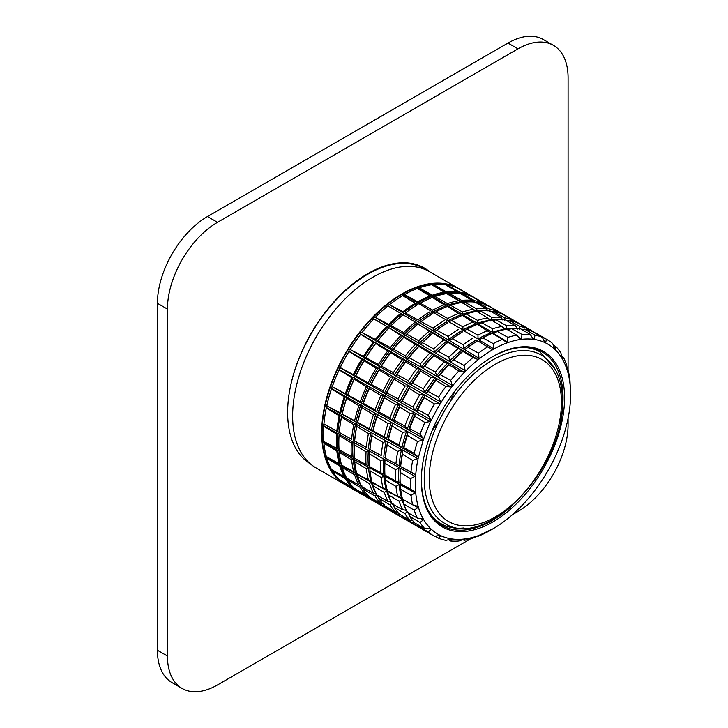 <?xml version="1.0" encoding="UTF-8"?>
<svg xmlns="http://www.w3.org/2000/svg" width="728" height="728" viewBox="0 0 728 728"><rect width="100%" height="100%" fill="white"/><g stroke="black" fill="none" stroke-linecap="round" stroke-linejoin="round"><path stroke-width="1.09" d="M541.341 355.073A97.024 56.02 120 0 0 466.575 381.072A97.024 56.02 120 0 0 424.224 478.715A97.024 56.02 120 0 0 444.317 523.132C486.131 551.387 565.246 466.63 562.471 400.937C562.307 379.051 555.264 363.763 541.341 355.073M429.948 271.954A113.313 65.42 120 0 0 424.415 268.059A113.313 65.42 120 0 0 337.091 298.416A113.313 65.42 120 0 0 287.633 412.458A113.313 65.42 120 0 0 310.547 464.009M157.421 650.24L167.44 656.019A70.825 40.886 120 0 0 182.109 688.442L172.09 682.664A70.825 40.886 120 0 1 157.421 650.24L157.421 303.285A70.825 40.886 120 0 1 207.498 216.544L507.98 43.061L517.99 48.849A70.825 40.886 120 0 1 553.407 45.336A70.825 40.886 120 0 1 568.077 77.76L568.077 370.534M553.407 45.336L543.388 39.558A70.825 40.886 120 0 0 507.98 43.061M419.938 266.166A113.313 65.42 120 0 0 419.182 265.556M167.44 656.019L167.44 309.063A70.825 40.886 120 0 1 217.517 222.322L517.99 48.849M182.109 688.442A70.825 40.886 120 0 0 217.517 684.939L470.579 538.829M568.077 418.391L568.077 424.715A70.825 40.886 120 0 1 517.99 511.456L512.503 514.632M426.799 270.27A113.313 65.42 120 0 0 424.288 268.687A113.313 65.42 120 0 0 367.631 274.292A113.313 65.42 120 0 0 290.199 387.742M459.359 288.952A113.313 65.42 120 0 0 458.458 288.406L429.42 271.644A113.313 65.42 120 0 0 372.763 277.259A113.313 65.42 120 0 0 298.735 377.113A113.313 65.42 120 0 0 316.107 467.922L345.136 484.684A113.313 65.42 120 0 0 346.064 485.194M458.458 288.406A113.313 65.42 120 0 0 401.801 294.021A113.313 65.42 120 0 0 327.773 393.875A113.313 65.42 120 0 0 345.136 484.684M445.691 284.876L446.601 284.703L459.732 292.183A113.313 65.42 -60 0 1 469.596 295.086L456.92 287.742A113.313 65.42 120 0 0 446.601 284.703M431.604 284.748L433.442 284.512L446.592 291.928A113.313 65.42 -60 0 1 457.666 291.901L445.017 284.484A113.313 65.42 120 0 0 433.442 284.512M432.559 284.784L446.464 292.947L446.592 291.928M417.362 288.243L419.264 287.833L432.432 295.177A113.313 65.42 -60 0 1 444.335 292.219L431.704 284.739A113.313 65.42 120 0 0 419.264 287.833M418.627 288.115L432.368 296.296L432.559 297.206L434.916 296.56L447.474 303.576A113.313 65.42 -60 0 1 458.758 300.764L460.97 302.894M402.739 295.113L404.559 294.549L417.736 301.829A113.313 65.42 -60 0 1 430.048 296.041L417.435 288.488A113.313 65.42 120 0 0 404.559 294.549M402.693 295.14L416.334 303.84L402.702 295.623A113.022 65.256 120 0 0 389.444 304.686L402.994 311.666A113.313 65.42 -60 0 1 415.306 303.23M388.106 305.123L389.444 304.686M388.06 305.159L387.988 305.887L401.719 313.995L388.033 305.805A113.022 65.256 120 0 0 375.22 317.417L388.707 324.333A113.313 65.42 -60 0 1 400.609 313.55M373.974 317.927L375.22 317.417M373.928 317.963L373.819 318.937L387.624 326.918L373.883 318.782A113.022 65.256 120 0 0 361.962 332.523L375.375 339.403A113.313 65.42 -60 0 1 386.45 326.644M360.815 333.078L361.943 332.532L375.739 340.613L376.194 341.705L377.85 340.75L390.381 347.565A113.313 65.42 -60 0 1 400.882 335.462L402.811 335.908L388.989 327.727L400.882 335.462M360.779 333.124L360.66 334.316L373.309 342.069L374.538 342.169L360.742 334.097A113.022 65.256 120 0 0 350.113 349.504L363.445 356.374A113.313 65.42 -60 0 1 373.309 342.069M349.085 350.068L350.113 349.504M349.049 350.123L348.967 351.515L361.652 359.304L362.89 359.232L349.058 351.224M339.184 368.322L340.249 367.585L353.317 374.665A113.313 65.42 -60 0 1 361.652 359.304M339.157 368.377L339.13 369.942L351.851 377.75L353.089 377.532L339.221 369.587A113.022 65.256 120 0 0 332.205 386.723L345.345 393.648A113.313 65.42 -60 0 1 351.851 377.75M331.44 387.214L332.205 386.723M331.422 387.269L331.495 388.97L344.262 396.778L345.472 396.432L331.568 388.561A113.022 65.256 120 0 0 326.754 405.696L339.794 412.676A113.313 65.42 -60 0 1 344.262 396.778M326.135 406.097L326.745 405.696L341.505 414.405L342.242 414.014L354.618 420.775A113.313 65.42 -60 0 1 358.849 405.696L360.833 405.132L346.846 397.215L346.674 398.252L358.849 405.696M326.117 406.16L326.308 407.953L339.13 415.761L340.285 415.297L326.362 407.498M323.432 424.342L323.933 424.005L336.855 431.103A113.313 65.42 -60 0 1 339.13 415.761M323.423 424.388L323.76 426.244L336.636 434.024L337.719 433.479L323.778 425.753M323.423 441.305L336.636 448.311A113.313 65.42 -60 0 1 336.636 434.024M323.432 441.359L323.933 443.216L336.855 450.969L337.847 450.368L323.905 442.633M326.135 456.474L326.817 458.303L339.794 466.011L340.677 465.374L326.745 457.766L326.426 456.893M331.977 469.906L332.323 470.97L345.345 478.633L346.1 478.005L332.196 470.443M339.976 480.07L340.249 480.808L353.317 488.406L353.926 487.833M567.667 371.699L568.24 370.634A113.313 65.42 120 0 1 569.924 380.08L570.242 386.277A109.773 63.382 120 0 1 570.579 394.358A109.773 63.382 120 0 1 570.242 402.821A109.773 63.382 120 0 1 567.613 420.602A109.773 63.382 120 0 1 562.435 439.011A109.773 63.382 120 0 1 554.9 457.43A109.773 63.382 120 0 1 545.245 475.22A109.773 63.382 120 0 1 533.815 491.791A109.773 63.382 120 0 1 520.993 506.561A109.773 63.382 120 0 1 507.216 519.046A109.773 63.382 -60 0 1 492.956 528.801L493.356 528.564M402.338 448.029L387.897 439.949L388.47 439.266L399.117 445.081L402.811 448.366L417.899 456.747L418.291 457.748A109.773 63.382 120 0 0 415.661 475.53A109.773 63.382 120 0 0 415.661 492.064A109.773 63.382 120 0 0 418.291 506.806A109.773 63.382 120 0 0 423.469 519.246A109.773 63.382 120 0 0 431.012 528.956A109.773 63.382 120 0 0 440.658 535.608A109.773 63.382 120 0 0 452.088 538.975A109.773 63.382 120 0 0 464.91 538.938A109.773 63.382 120 0 0 478.687 535.517L492.956 528.801L487.633 531.822A113.313 65.42 120 0 1 478.505 536.117L478.969 535.426M473.182 296.906L460.287 289.471A113.313 65.42 120 0 0 458.294 288.397L471.389 295.941A113.313 65.42 -60 0 1 473.182 296.906A113.313 65.42 -60 0 1 474.383 297.634M457.794 288.461L458.294 288.397M470.133 296.178L469.596 295.086M446.628 293.757L447.802 293.775L446.628 293.757L446.455 292.947A112.594 65.01 -60 0 1 458.331 292.893L457.666 291.901M432.432 295.177L432.368 296.269A112.594 65.01 -60 0 1 445.117 293.093L444.335 292.219M417.736 301.829L417.754 302.985A112.594 65.01 -60 0 1 430.949 296.778L430.048 296.041M402.693 295.623A113.313 65.42 120 0 0 389.817 304.431M387.988 305.887A113.313 65.42 120 0 0 375.557 317.153M373.819 318.937A113.313 65.42 120 0 0 362.244 332.268M360.66 334.316A113.313 65.42 120 0 0 350.341 349.276M348.967 351.515A113.313 65.42 120 0 0 340.249 367.585M339.13 369.942A113.313 65.42 120 0 0 332.323 386.568M331.495 388.97A113.313 65.42 120 0 0 326.817 405.596M326.308 407.953A113.313 65.42 120 0 0 323.933 424.005M323.76 426.244A113.313 65.42 120 0 0 323.505 433.861A113.313 65.42 120 0 0 323.76 441.177M323.933 443.216A113.313 65.42 120 0 0 326.308 456.529L339.13 463.7A113.313 65.42 -60 0 1 336.855 450.969M326.817 458.303A113.313 65.42 120 0 0 331.495 469.524L344.262 476.749A113.313 65.42 -60 0 1 339.794 466.011M332.323 470.97A113.313 65.42 120 0 0 339.13 479.734L351.851 487.014A113.313 65.42 -60 0 1 345.345 478.633M353.444 487.542L352.452 487.014M340.831 480.708L340.067 480.298M340.249 480.808A113.313 65.42 120 0 0 346.974 485.74L359.86 493.184A113.313 65.42 -60 0 1 353.317 488.406M471.198 296.687L471.389 295.941M459.714 293.794L459.732 292.183M404.468 313.704L403.412 313.923L402.994 311.666M390.317 326.371L391.191 325.689L403.74 332.532L404.14 334.552L390.317 326.371L389.316 326.635L388.707 324.333M375.739 340.613L375.375 339.403M365.31 358.322L365.911 357.721L378.414 364.501L379.233 366.384L365.31 358.322L364.482 358.604L363.445 356.374M355.328 376.522L355.783 376.003L368.241 382.764L369.278 384.511L355.328 376.522L354.591 376.776L353.317 374.665M347.484 395.386L347.802 394.986L360.224 401.738L361.47 403.303L347.484 395.377L346.837 395.586L345.345 393.648M340.677 413.495L339.794 412.676M353.144 440.249A112.176 64.765 -60 0 1 355.555 423.96L341.659 416.161A112.594 65.01 120 0 0 339.239 432.532L351.624 439.221L336.855 431.103M337.838 448.876L336.636 448.311M340.285 464.027L339.13 463.7M346.619 477.377L344.262 476.749M353.062 487.005L351.851 487.014M361.088 493.857A113.313 65.42 -60 0 1 359.86 493.184M570.233 386.122L570.242 386.277A109.773 63.382 120 0 0 567.613 371.544A109.773 63.382 120 0 0 562.435 359.104A109.773 63.382 120 0 0 560.178 355.546A109.773 63.382 120 0 0 554.9 349.394A109.773 63.382 120 0 0 545.245 342.742A109.773 63.382 120 0 0 533.815 339.375A109.773 63.382 120 0 0 520.993 339.403A109.773 63.382 120 0 0 507.216 342.833A109.773 63.382 120 0 0 492.956 349.54A109.773 63.382 120 0 0 478.687 359.304A109.773 63.382 120 0 0 464.91 371.781A109.773 63.382 120 0 0 452.088 386.559A109.773 63.382 120 0 0 440.658 403.13A109.773 63.382 120 0 0 431.012 420.921L430.039 421.576L415.342 413.158L414.723 416.27L424.852 422.468A113.313 65.42 120 0 0 420.02 434.261L423.214 438.247L408.481 429.911L409.664 428.628L420.02 434.261M399.081 465.692L385.103 457.985L399.081 465.692A110.965 64.064 -60 0 1 401.41 449.959L402.475 449.931L417.508 458.549L418.291 457.748L423.469 439.339L431.003 419.983L416.198 411.356L417.854 409.691L428.246 415.324L430.894 419.774M492.956 356.483L492.956 356.483A101.274 58.477 120 0 0 421.339 480.516A101.274 58.477 120 0 0 492.956 521.867A101.274 58.477 120 0 0 554.973 362.025A101.274 58.477 120 0 0 492.956 356.483M477.959 535.817L478.505 536.117M567.613 371.544L566.702 365.274A113.313 65.42 120 0 0 563.39 357.311L562.435 359.104L560.879 352.944A113.313 65.42 120 0 0 559.841 351.406A113.313 65.42 120 0 0 556.046 346.728L555.264 349.276L554.554 348.849M554.9 349.394L552.661 343.498A113.313 65.42 120 0 0 547.11 339.594A113.313 65.42 120 0 0 546.473 339.239L545.672 342.442L544.517 341.732M486.049 305.742L486.35 304.568A113.313 65.42 -60 0 1 487.906 305.414A113.313 65.42 -60 0 1 489.416 306.333M501.228 313.577L501.328 313.195A113.313 65.42 -60 0 1 502.648 313.923A113.313 65.42 -60 0 1 504.868 315.315M516.179 322.276L516.288 321.822A113.313 65.42 -60 0 1 517.38 322.431A113.313 65.42 -60 0 1 520.293 324.297M531.131 330.976L531.258 330.457A113.313 65.42 -60 0 1 532.123 330.94A113.313 65.42 -60 0 1 535.69 333.278M473.582 297.397L486.35 304.568M489.07 306.379L501.328 313.195M504.55 315.351L516.288 321.822M520.02 324.324L531.258 330.457M484.429 304.186L471.99 296.478A113.313 65.42 120 0 0 462.207 293.593L474.729 300.728A113.313 65.42 -60 0 1 484.084 303.485M499.017 312.776L498.58 311.893L487.059 305.214A113.313 65.42 120 0 0 477.805 302.484L489.735 309.282A113.313 65.42 -60 0 1 498.58 311.893M513.613 321.394L513.076 320.302L502.12 313.941A113.313 65.42 120 0 0 493.393 311.375L504.741 317.845A113.313 65.42 -60 0 1 513.076 320.302M528.228 330.021L527.572 328.71L517.18 322.677A113.313 65.42 120 0 0 508.981 320.256L519.746 326.399A113.313 65.42 -60 0 1 527.572 328.71M545.672 342.442L544.626 341.951L542.315 337.264A113.313 65.42 120 0 0 534.998 335.108L534.27 338.893L532.423 337.765M522.158 329.72L524.56 329.147A113.313 65.42 120 0 1 532.232 331.413L542.315 337.264M474.456 302.12L474.729 300.728M489.371 311.165L489.735 309.282M504.286 320.211L504.741 317.845M519.191 329.265L519.746 326.399M474.119 302.02L472.59 301.083M460.997 293.885L462.207 293.593M488.415 310.783L487.487 310.21M475.894 302.939L477.805 302.484M490.809 311.994L493.393 311.375M506.879 320.757L508.981 320.256M461.416 301.974L447.802 293.766L449.076 293.32L461.616 300.391L461.416 301.974A112.176 64.765 -60 0 1 473.164 301.947L473.236 302.047M473.164 301.947L472.117 300.373L460.05 293.293A113.313 65.42 120 0 0 449.076 293.32M487.997 310.983L486.577 308.854L475.084 302.111A113.313 65.42 120 0 0 464.701 302.138L476.658 308.872A113.313 65.42 -60 0 1 486.577 308.854M502.83 320.02L501.046 317.335L490.108 310.92A113.313 65.42 120 0 0 480.316 310.938L491.691 317.353A113.313 65.42 -60 0 1 501.046 317.335M517.663 329.047L515.506 325.816L505.132 319.729A113.313 65.42 120 0 0 495.932 319.756L506.715 325.835A113.313 65.42 -60 0 1 515.506 325.816M534.27 338.893L533.815 339.375L533.069 338.729L530.212 334.443A113.313 65.42 120 0 0 522.003 334.461L521.457 338.757L518.209 336.773M507.753 329.893L511.547 328.565A113.313 65.42 120 0 1 520.156 328.546L530.212 334.443M461.616 300.391A113.313 65.42 -60 0 1 472.117 300.373M461.406 302.084L461.652 302.803L462.662 302.848L476.376 311.22L476.658 308.872M488.051 318.354L491.345 320.365L491.691 317.353M506.351 329.529L506.715 325.835M461.652 302.803L464.701 302.138M477.504 311.912L480.316 310.938M506.005 329.32L503.002 327.482M492.328 320.966L495.932 319.756M434.916 296.56A113.313 65.42 120 0 1 446.71 293.63L458.758 300.764M462.389 314.305L448.63 306.179L450.568 305.296L462.526 311.975L462.389 314.305A111.775 64.537 -60 0 1 474.874 311.202L475.794 311.948M474.874 311.202L473.191 309.327L461.716 302.52A113.313 65.42 120 0 0 450.568 305.296M477.413 323.323L463.536 315.224L466.202 314.023L477.577 320.384L477.413 323.323A111.375 64.301 -60 0 1 489.753 320.247L490.636 320.993M489.753 320.247L487.633 317.881L476.713 311.411A113.313 65.42 120 0 0 466.202 314.023M492.428 332.332L478.414 324.269L481.836 322.759L492.629 328.792L492.428 332.332A110.965 64.064 -60 0 1 504.622 329.293L505.023 329.702M504.622 329.293L502.074 326.444L491.709 320.302A113.313 65.42 120 0 0 481.836 322.759M521.457 338.757L520.993 339.403L520.138 338.93L516.753 335.144A113.313 65.42 120 0 0 507.926 337.346L507.216 342.833L502.402 339.339A113.313 65.42 120 0 0 493.265 343.634L493.356 348.612L478.915 339.903L482.791 337.838L493.265 343.634M507.671 342.033L493.284 333.297L497.461 331.495A113.313 65.42 120 0 1 506.715 329.192L516.753 335.144M433.633 297.151L447.374 305.414L447.474 303.576M462.526 311.975A113.313 65.42 -60 0 1 473.191 309.327M477.577 320.384A113.313 65.42 -60 0 1 487.633 317.881M492.629 328.792A113.313 65.42 -60 0 1 502.074 326.444M447.374 305.414L447.647 306.206L448.821 306.106M477.431 323.669L478.86 324.124M432.823 312.103L419.11 303.84L420.22 303.203L432.787 310.155L432.814 311.984A112.176 64.765 -60 0 1 445.882 305.833L447.238 306.679M445.882 305.833L432.432 297.461A113.313 65.42 120 0 0 420.22 303.203M447.884 320.957L434.088 312.867L435.872 311.866L447.838 318.491L447.884 320.957A111.775 64.537 -60 0 1 460.806 314.878L462.134 315.734M460.806 314.878L447.42 306.433A113.313 65.42 120 0 0 435.872 311.866M447.902 321.203L449.04 321.894L451.515 320.52L462.899 326.827L462.953 329.939A111.375 64.301 -60 0 1 475.73 323.924L477.022 324.77M475.73 323.924L462.398 315.397A113.313 65.42 120 0 0 451.515 320.52M478.023 338.911L463.991 330.903L467.158 329.174L477.959 335.162L478.023 338.911A110.965 64.064 -60 0 1 490.654 332.969L491.591 333.642M490.654 332.969L477.386 324.37A113.313 65.42 120 0 0 467.158 329.174M482.791 337.838A113.313 65.42 120 0 1 492.365 333.333L502.402 339.339M432.787 310.155A113.313 65.42 -60 0 1 444.462 304.668M447.838 318.491A113.313 65.42 -60 0 1 458.886 313.295M462.899 326.827A113.313 65.42 -60 0 1 473.309 321.931M477.959 335.162A113.313 65.42 -60 0 1 487.733 330.558M417.754 302.985L417.99 304.004L419.201 303.785M432.814 312.112L433.133 312.949L434.261 312.785M462.953 329.939L449.049 321.885M431.404 312.922L432.678 313.695A112.176 64.765 120 0 0 419.674 322.595L421.121 321.612L433.087 328.182A113.313 65.42 -60 0 1 444.135 320.629M416.334 303.84L417.69 304.659A113.313 65.42 120 0 0 405.478 313.022L418.036 319.92A113.313 65.42 -60 0 1 429.711 311.93M461.588 331.122L462.571 331.722M493.356 348.612L492.956 349.54L491.946 349.431L477.495 340.722L487.633 346.883A113.313 65.42 120 0 0 478.505 353.135L479.024 358.267L464.528 349.595L468.031 347.383L478.505 353.135M491.946 349.431L487.633 346.883M404.477 313.695L418.245 321.931L418.036 319.92M418.245 321.931L418.6 322.813L419.51 322.695L433.387 330.985L433.087 328.182M433.387 330.985L448.548 340.049L448.148 336.454A113.313 65.42 -60 0 1 458.549 329.329M448.548 340.049L463.736 349.121L463.199 344.726A113.313 65.42 -60 0 1 472.973 338.038M404.477 313.704L405.478 313.022M434.534 331.668L436.764 330.203L448.148 336.454M449.54 340.64L452.397 338.793L463.199 344.726M416.844 323.032L403.075 314.805L416.844 323.032M401.719 313.995L403.075 314.824A112.594 65.01 120 0 0 390.39 326.317M431.995 332.086L417.981 324.115L429.447 331.076L432.851 332.441L432.96 333.215L443.871 339.849L447.156 341.15L433.142 332.778M462.335 350.223L448.148 341.741L447.947 342.324L458.294 348.612L462.862 350.486L462.935 351.433L472.973 357.53A113.313 65.42 120 0 0 464.146 365.52L465.165 370.67L450.605 362.053L453.69 359.805L464.146 365.52M479.024 358.267L478.687 359.304L477.632 359.368L463.135 350.705M477.632 359.368L472.973 357.53M403.74 332.532A113.313 65.42 -60 0 1 415.024 322.313M404.14 334.552L404.559 335.462L405.414 335.308L419.346 343.552L418.782 340.74A113.313 65.42 -60 0 1 429.447 331.076M420.493 344.226L434.561 352.561L433.815 348.949A113.313 65.42 -60 0 1 443.871 339.849M435.553 353.144L449.804 361.579L448.858 357.166A113.313 65.42 -60 0 1 458.294 348.612M405.414 335.308L406.825 334.216L418.782 340.74M419.346 343.552L420.493 344.235L422.449 342.742L433.815 348.949M434.561 352.561L435.553 353.153L438.065 351.269L448.858 357.166M375.73 340.577A112.594 65.01 -60 0 1 387.596 326.908L388.843 327.118L388.98 327.755A112.594 65.01 120 0 0 377.177 341.359M418.018 344.908L404.086 336.664L403.84 337.273L415.324 344.289L418.9 345.181L418.846 346.437L429.766 353.107L433.242 353.917L419.164 345.582M448.484 362.935L434.234 354.5L433.843 355.601L444.207 361.925L449.021 363.163L448.848 364.764L458.895 370.898A113.313 65.42 120 0 0 450.687 380.362L452.234 385.403L437.619 376.84L440.249 374.674L450.687 380.362M465.165 370.67L464.91 371.781L463.845 372.026L449.276 363.409M463.836 372.026L458.895 370.898M377.113 341.414L390.981 349.54L390.381 347.565M407.398 359.15L409.054 357.712L420.411 363.891L421.521 367.422L406.734 359.204L405.396 355.719A113.313 65.42 -60 0 1 415.324 344.289M420.411 363.891A113.313 65.42 -60 0 1 429.766 353.107M421.521 367.422L436.818 376.376L435.417 372.054A113.313 65.42 -60 0 1 444.207 361.925M406.251 358.476L392.265 350.286L393.457 349.231L405.396 355.719M422.522 368.004L424.651 366.193L435.417 372.054M389.78 351.096L375.903 342.97L375.703 343.534L387.769 350.932L390.845 351.26L390.736 352.752L402.238 359.796L405.041 360.032L391.054 351.842M420.32 368.978L406.188 360.706L405.769 361.962L416.707 368.668L421.039 369.196L420.802 371.171L431.185 377.532L435.617 377.932L421.312 369.56M452.234 385.403L452.088 386.559L451.023 386.959L436.409 378.405M451.023 386.959L445.9 386.541A113.313 65.42 120 0 0 438.584 397.151L440.677 401.956L426.017 393.466L428.164 391.491L438.584 397.151M435.617 377.932L436.445 378.697L435.835 380.38L445.9 386.541M378.414 364.501A113.313 65.42 -60 0 1 387.769 350.932M379.233 366.384L379.789 367.276L380.517 367.13L394.54 375.248L393.393 372.627A113.313 65.42 -60 0 1 402.238 359.796M394.54 375.248L409.873 384.12L408.372 380.753A113.313 65.42 -60 0 1 416.707 368.668M426.017 393.475L425.216 393.011L423.35 388.879A113.313 65.42 -60 0 1 431.185 377.532M380.517 367.121L381.481 366.166L393.393 372.627M395.704 375.921L397.042 374.601L408.372 380.753M425.216 393.002L410.865 384.693L412.603 383.046L423.35 388.879M378.187 368.086L364.264 360.032L364.046 360.769L376.139 368.195L379.243 368.168L379.115 370.015L390.654 377.095L393.493 376.958L379.47 368.832M408.817 385.831L394.649 377.623L394.185 379.261L405.159 385.986L409.546 386.004L409.254 388.506L419.665 394.885L424.169 394.713L409.819 386.404M440.677 401.956L440.658 403.13L439.63 403.667L424.97 395.177L424.333 397.743L434.425 403.931A113.313 65.42 120 0 0 428.246 415.324M439.63 403.667L434.425 403.931M368.241 382.764A113.313 65.42 -60 0 1 376.139 368.195M385.795 393.957L386.823 392.847L398.116 398.971L400 402.093L385.23 393.985L383.183 390.863A113.313 65.42 -60 0 1 390.654 377.095M398.116 398.971A113.313 65.42 -60 0 1 405.159 385.986M400 402.093L415.388 410.901L413.058 407.079A113.313 65.42 -60 0 1 419.665 394.885M384.63 393.293L370.57 385.239L371.307 384.43L383.183 390.863M401.001 402.666L402.338 401.264L413.058 407.079M368.423 386.304L354.472 378.323L354.254 379.215L366.393 386.659L369.469 386.304L369.378 388.488L380.944 395.577L383.774 395.095L369.715 387.041M399.144 403.894L384.939 395.759L384.493 397.752L395.495 404.495L399.863 404.022L399.608 407.016L410.046 413.404L414.532 412.703L400.145 404.468M430.039 421.576L424.852 422.468M360.224 401.738A113.313 65.42 -60 0 1 366.393 386.659M361.47 403.303L376.858 412.002L375.102 409.837A113.313 65.42 -60 0 1 380.944 395.577M376.858 412.012L392.256 420.72L389.999 417.927A113.313 65.42 -60 0 1 395.495 404.495M392.256 420.729L407.671 429.456L404.886 426.026A113.313 65.42 -60 0 1 410.046 413.404M362.762 404.031L363.272 403.394L375.102 409.837M378.014 412.667L378.733 411.811L389.999 417.927M393.257 421.294L394.203 420.22L404.886 426.026M376.221 413.841L362.125 405.86L361.843 407.534L373.455 414.623L377.086 413.868L377.013 416.798L388.06 423.541L391.619 422.559L377.386 414.496M407.043 431.285L392.629 423.123L392.183 426.062L402.657 432.459L407.58 431.404L407.352 435.326L417.517 441.532A113.313 65.42 120 0 0 414.196 453.326L417.899 456.747M417.517 441.532L422.577 440.076L407.853 431.74M342.06 414.268L356.065 422.113L354.618 420.775M356.065 422.113L371.471 430.749L369.451 428.874A113.313 65.42 -60 0 1 373.455 414.623M371.471 430.749L386.896 439.384L384.284 436.973A113.313 65.42 -60 0 1 388.06 423.541M399.117 445.081A113.313 65.42 -60 0 1 402.657 432.459M357.357 422.841L357.657 422.431L369.451 428.874M372.636 431.395L373.064 430.849L384.284 436.973M355.555 423.96L353.772 424.67L341.55 417.226A113.313 65.42 120 0 0 339.294 432.45M341.659 416.161L341.55 417.226M371.08 432.541L356.966 424.642L356.784 426.499L368.432 433.579L371.917 432.532L372.008 435.754L383.092 442.497L386.504 441.177L372.245 433.196M401.947 449.831L387.514 441.75L387.232 445.008L397.752 451.406L401.41 449.959M417.508 458.549L412.658 460.46A113.313 65.42 120 0 0 410.974 471.844L415.124 474.638L400.364 466.448L410.974 471.844M402.757 450.286L402.466 454.263L412.658 460.46M351.624 439.221A113.313 65.42 -60 0 1 353.772 424.67M353.244 440.322L366.393 447.347A113.313 65.42 -60 0 1 368.432 433.579M368.668 448.867L381.172 455.464A113.313 65.42 -60 0 1 383.092 442.497M395.95 463.59A113.313 65.42 -60 0 1 397.752 451.406M354.545 441.031L366.393 447.347M369.833 449.513L381.172 455.464M353.116 442.023L339.102 434.252L339.057 435.499L351.333 442.915L354.036 441.878L354.354 444.735L366.057 451.806L368.532 450.577L354.409 442.742M383.965 459.141L369.697 451.224L369.642 453.972L380.771 460.697L384.639 459.177L384.93 463.208L395.486 469.578L399.417 467.704L384.976 459.696M415.124 474.638L415.661 475.53L414.996 476.349L400.227 468.159L400.218 472.436L410.456 478.615A113.313 65.42 120 0 0 410.456 489.207L415.67 492.174M414.996 476.349L410.456 478.615M353.253 457.348L351.333 456.456A113.313 65.42 -60 0 1 351.333 442.915M368.532 465.765L366.057 464.61A113.313 65.42 -60 0 1 366.057 451.806M383.965 474.256L380.771 472.763A113.313 65.42 -60 0 1 380.771 460.697M399.426 482.755L395.486 480.917A113.313 65.42 -60 0 1 395.486 469.578M339.057 435.499A113.313 65.42 120 0 0 338.829 442.706A113.313 65.42 120 0 0 339.057 449.658L351.333 456.456M354.354 444.735A113.313 65.42 120 0 0 354.145 451.551A113.313 65.42 120 0 0 354.354 458.13L366.057 464.61M369.642 453.972A113.313 65.42 120 0 0 369.451 460.396A113.313 65.42 120 0 0 369.642 466.593L380.771 472.763M384.93 463.208A113.313 65.42 120 0 0 384.766 469.232A113.313 65.42 120 0 0 384.93 475.065L395.486 480.917M353.244 458.84L339.23 451.132L339.294 452.434L351.624 459.823L354.099 458.676L354.654 461.634L366.393 468.677L368.668 467.321L354.563 459.75M337.847 450.368L338.775 450.077L339.239 451.233M384.102 475.812L369.833 467.958L369.997 470.834L381.172 477.532L384.739 475.839L385.349 480.034L395.95 486.386L399.554 484.311L385.103 476.367M368.668 467.321L369.424 467.267L369.87 468.277M385.103 476.358L385.185 476.813M415.661 492.174L415.124 492.874L400.364 484.757L400.691 489.225L410.974 495.377A113.313 65.42 120 0 0 412.658 504.822L417.508 506.215L418.291 506.806L417.899 507.571L413.085 504.941M415.124 492.874L410.974 495.377M399.554 484.311L400.5 485.339M355.674 472.436L353.772 471.89A113.313 65.42 -60 0 1 351.624 459.823M371.08 480.853L368.432 480.089A113.313 65.42 -60 0 1 366.393 468.677M387.196 489.607L383.092 488.288A113.313 65.42 -60 0 1 381.172 477.532M402.475 497.97L397.752 496.487A113.313 65.42 -60 0 1 395.95 486.386M339.294 452.434A113.313 65.42 120 0 0 341.55 465.046L353.772 471.89M354.654 461.634A113.313 65.42 120 0 0 356.784 473.573L368.432 480.089M369.997 470.834A113.313 65.42 120 0 0 372.008 482.082L383.092 488.288M385.349 480.034A113.313 65.42 120 0 0 387.232 490.599L397.752 496.487M356.065 473.791L342.06 466.138L342.242 467.458L354.618 474.811L356.847 473.628L357.657 476.622L369.451 483.62L371.471 482.209L357.357 474.492L356.847 473.628M386.896 490.636L372.636 482.846L373.064 485.767L384.284 492.428L387.496 490.654L388.47 494.913L399.117 501.228L402.811 499.144M371.471 482.2L372.172 482.154L372.709 483.165M402.338 499.071L388.015 491.637M404.149 500.063L403.139 499.508L403.885 504.058L414.196 510.182A113.313 65.42 120 0 0 417.517 518.145L422.586 518.827L423.469 519.246L423.214 519.928L420.729 518.582M417.89 507.571L414.196 510.182M403.148 499.508L403.33 500.109M361.852 485.658L358.849 484.994A113.313 65.42 -60 0 1 354.618 474.811M376.221 493.63L373.455 493.247A113.313 65.42 -60 0 1 369.451 483.62M386.595 490.79A111.375 64.301 -60 0 0 391.227 501.929L388.06 501.501A113.313 65.42 -60 0 1 384.284 492.428M406.488 510.264L402.657 509.755A113.313 65.42 -60 0 1 399.117 501.228M342.242 467.458A113.313 65.42 120 0 0 346.674 478.105L358.849 484.994M357.657 476.622A113.313 65.42 120 0 0 361.843 486.686L373.455 493.247M373.064 485.767A113.313 65.42 120 0 0 377.013 495.258L388.06 501.501M388.47 494.913A113.313 65.42 120 0 0 392.183 503.831L402.657 509.755M364.246 490.699A112.176 64.765 -60 0 1 361.388 486.422L358.986 485.012M356.374 483.592L347.484 478.76L347.802 480.07L360.224 487.378L361.388 486.422M376.695 494.64L374.356 493.366M378.642 497.852A111.775 64.537 -60 0 1 376.685 494.84L376.858 494.721M376.685 494.84L375.102 496.123L363.272 489.17A113.313 65.42 120 0 0 369.378 497.033L380.944 503.64A113.313 65.42 -60 0 1 375.102 496.123M362.762 487.059L363.272 489.17M391.646 502.766L389.726 501.729M391.992 503.257L389.999 504.877L378.733 498.261A113.313 65.42 120 0 0 384.493 505.669L395.495 511.957A113.313 65.42 -60 0 1 389.999 504.877M378.114 495.677L378.733 498.261M406.615 510.901L405.096 510.082M407.289 511.666L404.886 513.622L394.203 507.343A113.313 65.42 120 0 0 399.608 514.314L410.046 520.274A113.313 65.42 -60 0 1 404.886 513.622M393.42 504.095L394.203 507.343M423.214 519.928L420.02 522.513A113.313 65.42 120 0 0 424.852 528.728L430.039 528.719L431.012 528.956L430.894 529.529L429.393 528.719M408.717 512.512L409.664 516.434L420.02 522.513M368.295 495.313L366.393 495.322A113.313 65.42 -60 0 1 360.224 487.378M383.519 503.63L380.944 503.64M397.524 511.957L395.495 511.957M412.403 520.274L410.046 520.274M347.802 480.07A113.313 65.42 120 0 0 354.254 488.388L366.393 495.322M369.214 496.187L368.241 497.088L355.783 489.835A113.313 65.42 120 0 0 362.298 494.585L374.592 501.683A113.313 65.42 -60 0 1 368.241 497.088M355.364 488.67L355.783 489.835M384.493 504.559L383.183 505.769L371.307 498.871A113.313 65.42 120 0 0 377.614 503.43L389.325 510.192A113.313 65.42 -60 0 1 383.183 505.769M370.98 497.943L371.307 498.871M398.99 513.65L398.116 514.45L386.823 507.889A113.313 65.42 120 0 0 392.92 512.266L404.067 518.7A113.313 65.42 -60 0 1 398.116 514.45M386.422 506.77L386.823 507.889M414.059 522.222L413.058 523.132L402.338 516.907A113.313 65.42 120 0 0 408.235 521.102L418.809 527.209A113.313 65.42 -60 0 1 413.058 523.132M401.865 515.597L402.338 516.907M430.894 529.529L428.246 531.959A113.313 65.42 120 0 0 433.788 535.863A113.313 65.42 120 0 0 434.425 536.217L439.63 535.553L440.677 536.054L439.73 535.544M417.308 524.424L417.854 525.925L428.246 531.959M376.121 502.52A113.313 65.42 -60 0 1 374.592 501.683M390.745 510.91L390.654 510.92A113.313 65.42 -60 0 1 389.325 510.192M405.378 519.282L405.159 519.31A113.313 65.42 -60 0 1 404.067 518.7M420.029 527.645L419.665 527.691A113.313 65.42 -60 0 1 418.809 527.209M440.658 535.608L438.584 538.192A113.313 65.42 120 0 0 445.9 540.349L451.697 538.975M435.016 536.145L438.584 538.192M452.088 538.975L450.687 541.013A113.313 65.42 120 0 0 458.895 540.995L464.91 538.938L464.146 540.312A113.313 65.42 120 0 0 472.973 538.11L478.687 535.517M448.448 539.739L450.687 541.013M462.862 539.585L464.146 540.312M417.854 525.925A113.313 65.42 120 0 0 423.541 529.948L433.788 535.863M409.664 516.434A113.313 65.42 120 0 0 414.723 522.95L424.852 528.728M403.885 504.058A113.313 65.42 120 0 0 407.352 512.403L417.517 518.145M400.691 489.225A113.313 65.42 120 0 0 402.466 499.117L412.658 504.822M400.218 472.436A113.313 65.42 120 0 0 400.072 478.069A113.313 65.42 120 0 0 400.218 483.538L410.456 489.207M399.426 467.704L400.236 468.159M368.532 450.577L369.697 451.224M353.116 457.284L354.409 457.994M402.466 454.263A113.313 65.42 120 0 0 400.691 466.193M387.232 445.008A113.313 65.42 120 0 0 385.349 457.757M372.008 435.754A113.313 65.42 120 0 0 369.997 449.322M356.784 426.499A113.313 65.42 120 0 0 354.654 440.886M399.554 466.002L400.364 466.448M386.504 441.177L387.514 441.741M384.102 457.43L385.103 457.994M355.674 423.914L356.647 423.805L356.966 424.633M403.148 448.484L403.885 447.684L414.196 453.326M407.352 435.326A113.313 65.42 120 0 0 403.885 447.684M392.183 426.062A113.313 65.42 120 0 0 388.47 439.266M377.013 416.798A113.313 65.42 120 0 0 373.064 430.849M361.843 407.534A113.313 65.42 120 0 0 357.657 422.431M346.674 398.252A113.313 65.42 120 0 0 342.242 414.014M391.628 422.559L392.629 423.123M386.896 439.384L387.897 439.949M360.842 405.132L361.852 405.068L362.125 405.86M414.723 416.27A113.313 65.42 120 0 0 409.664 428.628M399.608 407.016A113.313 65.42 120 0 0 394.203 420.22M384.493 397.752A113.313 65.42 120 0 0 378.733 411.811M369.378 388.488A113.313 65.42 120 0 0 363.272 403.394M354.254 379.215A113.313 65.42 120 0 0 347.802 394.986M414.532 412.703L415.342 413.158M407.671 429.456L408.481 429.911M383.783 395.095L384.939 395.759M424.333 397.743A113.313 65.42 120 0 0 417.854 409.691M409.254 388.506A113.313 65.42 120 0 0 402.338 401.264M394.185 379.261A113.313 65.42 120 0 0 386.823 392.847M379.115 370.015A113.313 65.42 120 0 0 371.307 384.43M364.046 360.769A113.313 65.42 120 0 0 355.783 376.003M424.169 394.713L424.97 395.177M415.388 410.901L416.198 411.365M393.493 376.958L394.649 377.623M369.278 384.511L370.57 385.249M435.835 380.38A113.313 65.42 120 0 0 428.164 391.491M420.802 371.171A113.313 65.42 120 0 0 412.603 383.046M405.769 361.962A113.313 65.42 120 0 0 397.042 374.601M390.736 352.752A113.313 65.42 120 0 0 381.481 366.166M375.703 343.534A113.313 65.42 120 0 0 365.911 357.721M409.873 384.12L410.865 384.702M405.041 360.032L406.197 360.706M448.848 364.764A113.313 65.42 120 0 0 440.249 374.674M433.843 355.601A113.313 65.42 120 0 0 424.651 366.193M418.846 346.437A113.313 65.42 120 0 0 409.054 357.712M403.84 337.273A113.313 65.42 120 0 0 393.457 349.231M388.834 328.101A113.313 65.42 120 0 0 377.85 340.75M436.818 376.376L437.619 376.849M433.242 353.917L434.234 354.5M402.811 335.908L404.095 336.664M390.981 349.54L391.473 350.45L392.265 350.286M462.935 351.433A113.313 65.42 120 0 0 453.69 359.805M447.947 342.324A113.313 65.42 120 0 0 438.065 351.269M432.96 333.215A113.313 65.42 120 0 0 422.449 342.742M417.981 324.115A113.313 65.42 120 0 0 406.825 334.216M402.984 314.996A113.313 65.42 120 0 0 391.191 325.689M449.804 361.579L450.605 362.053M447.156 341.15L448.148 341.741M416.853 323.032L418.118 323.796M477.604 340.831A113.313 65.42 120 0 0 468.031 347.383M462.626 331.795A113.313 65.42 120 0 0 452.397 338.793M447.647 322.75A113.313 65.42 120 0 0 436.764 330.203M432.669 313.713A113.313 65.42 120 0 0 421.121 321.612M476.704 340.24L477.495 340.722M463.727 349.121L464.528 349.595M446.491 322.022L447.629 322.704M497.461 331.495L507.926 337.346M492.492 332.814L493.875 333.142M478.123 339.421L478.915 339.903M463.008 330.312L463.991 330.903M476.039 324.178L476.685 324.588M461.006 315.042L461.789 315.533M445.982 305.915L446.919 306.47M511.547 328.565L522.003 334.461M462.398 314.541L463.527 315.224M524.56 329.147L534.998 335.108M476.367 311.22L476.667 311.83M535.49 333.297L546.473 339.239M547.11 339.594L536.855 333.679A113.313 65.42 120 0 0 536.072 333.233M532.123 330.94L521.548 324.834A113.313 65.42 120 0 0 520.52 324.269M517.38 322.431L506.242 315.998A113.313 65.42 120 0 0 504.977 315.297M502.648 313.923L490.927 307.161A113.313 65.42 120 0 0 489.425 306.333M487.906 305.414L475.611 298.316A113.313 65.42 120 0 0 473.864 297.37M553.216 345.072L556.046 346.728M561.679 356.301L563.39 357.311M567.367 370.115L568.24 370.634M570.579 394.358L570.579 391.464A113.313 65.42 120 0 0 570.443 386.25M430.039 528.719L431.012 528.956M422.586 518.827L423.469 519.246M417.508 506.215L418.291 506.806M414.996 491.318L415.661 492.064M423.214 438.247L423.469 439.339L422.586 440.076M507.216 342.833L506.269 342.542M520.993 339.403L520.138 338.93M533.815 339.375L533.069 338.729M347.229 478.187L347.484 478.76M346.1 478.005L346.837 477.768M345.436 476.904A112.594 65.01 -60 0 1 340.649 465.392L341.505 465.101L342.06 466.138L341.605 465.183M339.102 449.576L337.719 448.812A112.594 65.01 -60 0 1 337.683 433.497L338.729 433.206L339.102 434.243M340.285 415.297L341.368 415.051L341.669 416.07M345.472 396.432L346.619 396.241L346.856 397.215M346.082 394.576A112.594 65.01 -60 0 1 353.062 377.532L354.281 377.413L354.472 378.314M362.89 359.232L364.109 359.213L364.264 360.032M374.538 342.169L375.757 342.26L375.903 342.97M430.976 296.806L432.323 297.625M445.136 293.12L446.155 293.821L445.136 293.12M337.847 431.777L323.905 424.042A113.022 65.256 120 0 1 326.362 407.525M346.1 394.603L332.196 386.732M353.945 375.73L340.067 367.786A113.022 65.256 120 0 1 349.049 351.242M363.936 357.53L350.104 349.513M388.952 325.562L375.202 317.426M403.112 312.885L389.425 304.704M417.754 303.021L404.122 294.795M462.926 293.721A112.594 65.01 -60 0 0 459.559 293.066L457.703 291.955M456.456 291.191L446.073 284.821M561.434 402.384A93.484 53.972 120 0 0 495.331 364.218A93.484 53.972 120 0 0 429.229 478.715A93.484 53.972 120 0 0 495.331 516.88A93.484 53.972 120 0 0 561.434 402.384M207.498 216.544L217.517 222.322M157.421 303.285L167.44 309.063M341.359 481.781A113.022 65.256 -60 0 1 329.384 390.053A113.022 65.256 -60 0 1 402.002 294.385A113.022 65.256 -60 0 1 454.054 286.586M323.778 425.78A113.022 65.256 120 0 0 323.505 433.624A113.022 65.256 120 0 0 323.505 433.742M403.112 312.858A112.594 65.01 -60 0 1 416.307 303.822M388.943 325.525A112.594 65.01 -60 0 1 401.692 313.977M363.927 357.494A112.594 65.01 -60 0 1 374.501 342.169M353.926 375.703A112.594 65.01 -60 0 1 362.853 359.241M340.649 413.477A112.594 65.01 -60 0 1 345.436 396.442M337.819 431.759A112.594 65.01 -60 0 1 340.258 415.306M340.258 464.018A112.594 65.01 -60 0 1 337.819 450.386M351.97 485.904A112.594 65.01 -60 0 1 346.082 478.023M355.583 489.28A112.594 65.01 -60 0 1 355.082 488.861M421.339 480.07A100.191 57.849 120 0 0 492.183 520.538A100.191 57.849 120 0 0 511.138 506.615M560.451 421.203A100.191 57.849 120 0 0 553.535 362.408A100.191 57.849 120 0 0 492.565 356.702M463.7 527.982A99.154 57.248 -60 0 1 440.84 523.578C428.282 516.143 421.776 501.501 421.339 479.634M475.357 302.266A112.176 64.765 -60 0 1 477.186 302.63M491.027 311.457A111.775 64.537 -60 0 1 492.092 311.684M476.376 311.011A111.775 64.537 -60 0 1 484.575 310.692M491.345 320.038A111.375 64.301 -60 0 1 496.578 319.692M506.306 329.074A110.965 64.064 -60 0 1 511.02 328.747M447.374 305.296A112.176 64.765 -60 0 1 459.996 302.156M418.227 321.803A112.176 64.765 -60 0 1 431.295 312.858M433.351 330.73A111.775 64.537 -60 0 1 446.264 321.894M448.466 339.667A111.375 64.301 -60 0 1 461.243 330.921M463.59 348.594A110.965 64.064 -60 0 1 476.221 339.958M404.104 334.425A112.176 64.765 -60 0 1 416.725 322.986M419.283 343.298A111.775 64.537 -60 0 1 431.759 331.995M434.452 352.179A111.375 64.301 -60 0 1 446.792 340.995M449.622 361.052A110.965 64.064 -60 0 1 461.816 350.004M390.945 349.413A112.176 64.765 -60 0 1 402.693 335.872M406.16 358.231A111.775 64.537 -60 0 1 417.772 344.844M421.376 367.039A111.375 64.301 -60 0 1 432.86 353.808M436.582 375.857A110.965 64.064 -60 0 1 447.938 362.781M379.179 366.266A112.176 64.765 -60 0 1 389.653 351.087M394.43 375.011A111.775 64.537 -60 0 1 404.786 360.005M409.682 383.765A111.375 64.301 -60 0 1 419.92 368.923M424.934 392.51A110.965 64.064 -60 0 1 435.053 377.841M369.214 384.393A112.176 64.765 -60 0 1 378.05 368.095M384.493 393.075A111.775 64.537 -60 0 1 393.238 376.958M399.772 401.756A111.375 64.301 -60 0 1 408.417 385.822M415.051 410.437A110.965 64.064 -60 0 1 423.596 394.685M361.388 403.203A112.176 64.765 -60 0 1 368.295 386.322M376.685 411.811A111.775 64.537 -60 0 1 383.519 395.131M391.992 420.42A111.375 64.301 -60 0 1 398.744 403.931M407.289 429.038A110.965 64.064 -60 0 1 413.968 412.731M355.965 422.031A112.176 64.765 -60 0 1 360.706 405.159M371.28 430.576A111.775 64.537 -60 0 1 375.966 413.895M386.595 439.121A111.375 64.301 -60 0 1 391.227 422.631M401.901 447.665A110.965 64.064 -60 0 1 406.488 431.367M368.45 448.73A111.775 64.537 -60 0 1 370.834 432.623M383.765 457.211A111.375 64.301 -60 0 1 386.122 441.286M352.998 457.23A112.176 64.765 -60 0 1 352.998 442.078M368.304 465.656A111.775 64.537 -60 0 1 368.304 450.668M383.611 474.083A111.375 64.301 -60 0 1 383.611 459.268M398.917 482.509A110.965 64.064 -60 0 1 398.917 467.867M355.555 472.399A112.176 64.765 -60 0 1 353.144 458.895M370.834 480.78A111.775 64.537 -60 0 1 368.45 467.431M386.122 489.161A111.375 64.301 -60 0 1 383.765 475.957M401.41 497.543A110.965 64.064 -60 0 1 399.081 484.493M360.706 485.239A112.176 64.765 -60 0 1 355.965 473.846M375.966 493.584A111.775 64.537 -60 0 1 371.28 482.318M405.46 508.308A110.965 64.064 -60 0 1 401.901 499.262M393.939 506.26A111.375 64.301 -60 0 1 392.419 503.967M409.236 514.669A110.965 64.064 -60 0 1 407.944 512.74M432.332 430.157A99.154 57.248 120 0 0 439.357 420.329M449.84 402.184A99.154 57.248 120 0 0 454.836 391.182M492.183 356.929C511.338 346.373 527.281 344.681 539.994 351.842L555.236 369.433M400.327 468.723A110.965 64.064 120 0 0 400.072 476.158L400.072 478.069M385.021 460.123A111.375 64.301 120 0 0 384.766 467.649L384.766 469.232M369.715 451.524A111.775 64.537 120 0 0 369.451 459.141L369.451 460.396M354.418 442.933A112.176 64.765 120 0 0 354.145 450.623L354.145 451.551M339.102 434.352A112.594 65.01 120 0 0 338.829 442.124A112.594 65.01 120 0 0 338.829 442.415M402.821 450.814A110.965 64.064 120 0 0 400.5 466.475M387.533 442.151A111.375 64.301 120 0 0 385.185 457.994M372.245 433.479A111.775 64.537 120 0 0 369.87 449.513M356.957 424.815A112.176 64.765 120 0 0 354.563 441.022M407.889 432.223A110.965 64.064 120 0 0 403.33 448.448M392.629 423.487A111.375 64.301 120 0 0 388.015 439.894M377.368 414.751A111.775 64.537 120 0 0 372.709 431.349M362.116 406.024A112.176 64.765 120 0 0 357.393 422.804M346.837 397.297A112.594 65.01 120 0 0 342.078 414.25M415.36 413.586A110.965 64.064 120 0 0 408.717 429.811M400.136 404.786A111.375 64.301 120 0 0 393.42 421.203M384.921 395.986A111.775 64.537 120 0 0 378.114 412.585M369.697 387.187A112.176 64.765 120 0 0 362.817 403.976M354.454 378.396A112.594 65.01 120 0 0 347.511 395.349M424.988 395.541A110.965 64.064 120 0 0 416.489 411.22M409.809 386.677A111.375 64.301 120 0 0 401.21 402.539M394.631 377.814A111.775 64.537 120 0 0 385.931 393.857M379.443 368.95A112.176 64.765 120 0 0 370.643 385.176M364.255 360.096A112.594 65.01 120 0 0 355.364 376.476M436.445 378.697A110.965 64.064 120 0 0 426.371 393.293M421.312 369.779A111.375 64.301 120 0 0 411.12 384.539M406.169 360.851A111.775 64.537 120 0 0 395.868 375.794M391.036 351.933A112.176 64.765 120 0 0 380.617 367.039M375.894 343.015A112.594 65.01 120 0 0 365.365 358.276M449.322 363.627A110.965 64.064 120 0 0 438.029 376.64M434.243 354.654A111.375 64.301 120 0 0 422.813 367.831M419.164 345.691A111.775 64.537 120 0 0 407.598 359.013M404.076 336.727A112.176 64.765 120 0 0 392.383 350.195M463.208 350.851A110.965 64.064 120 0 0 451.069 361.843M448.175 341.841A111.375 64.301 120 0 0 435.899 352.962M433.142 332.833A111.775 64.537 120 0 0 420.72 344.089M418.118 323.833A112.176 64.765 120 0 0 405.551 335.208M477.604 340.795A110.965 64.064 120 0 0 465.037 349.394M462.626 331.759A111.375 64.301 120 0 0 449.913 340.458M447.656 322.731A111.775 64.537 120 0 0 434.798 331.531M417.69 304.659A112.594 65.01 120 0 0 404.559 313.65M418.272 265.21L424.288 268.687M338.829 442.124L338.829 442.706"/></g></svg>
